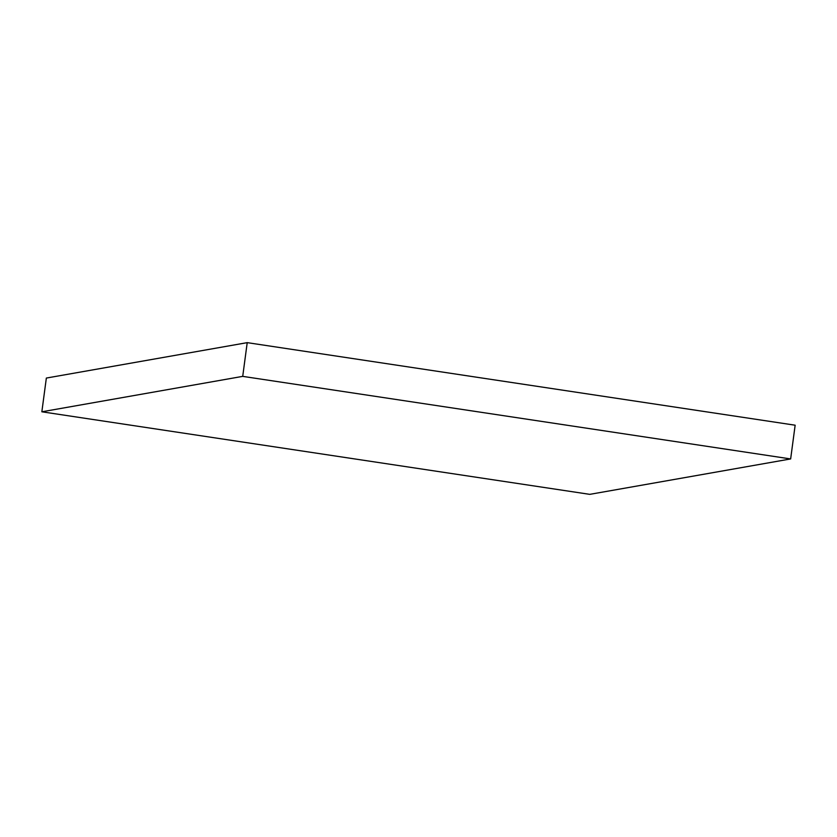 <?xml version="1.0" encoding="UTF-8"?>
<svg xmlns="http://www.w3.org/2000/svg" width="837" height="837" viewBox="0 0 837 837"><rect width="100%" height="100%" fill="white"/><g stroke="black" fill="none" stroke-linecap="round" stroke-linejoin="round"><path stroke-width="1.26" d="M589.782 494.353L790.651 458.938L795.15 425.206L790.651 458.938L242.72 376.368L247.218 342.647L795.15 425.206L247.218 342.647L242.72 376.368L41.85 411.794L46.349 378.062L247.218 342.647L46.349 378.062L41.85 411.794L589.782 494.353L790.651 458.938L242.72 376.368L41.85 411.794L589.782 494.353"/></g></svg>
